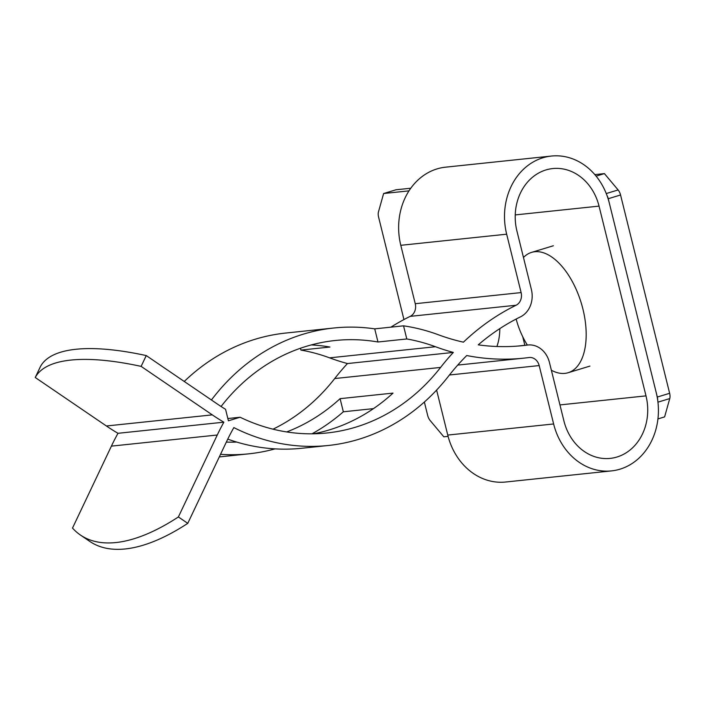 <?xml version="1.0" encoding="UTF-8"?>
<svg xmlns="http://www.w3.org/2000/svg" width="705" height="705" viewBox="0 0 705 705"><rect width="100%" height="100%" fill="white"/><g stroke="black" fill="none" stroke-linecap="round" stroke-linejoin="round"><path stroke-width="1.06" d="M551.372 370.24A62.886 32.827 -106.9 0 0 568.124 372.725A62.886 32.827 -106.9 0 0 586.137 337.492A62.886 32.827 -106.9 0 0 551.715 256.973A62.886 32.827 -106.9 0 0 531.552 252.39A62.886 32.827 -106.9 0 0 523.471 257.492M300.462 348.235L300.92 350.085A213.809 181.441 84 0 1 329.596 357.849A264.119 224.137 -96 0 0 347.459 363.551L453.333 352.43A264.119 224.137 84 0 0 440.59 367.428A213.809 181.441 -96 0 1 355.778 427.133A213.809 181.441 -96 0 1 326.935 432.976A213.809 181.441 -96 0 1 240.123 417.237L228.402 420.797L225.565 409.305A213.809 181.441 -96 0 1 217.413 404.062L146.252 355.576A228.755 70.632 -154.6 0 0 75.911 349.275A228.755 70.632 -154.6 0 0 40.379 366.697L35.25 377.501L106.411 425.987L212.284 414.875L141.123 366.38A228.755 70.632 -154.6 0 0 70.782 360.088A228.755 70.632 -154.6 0 0 35.25 377.501M146.252 355.576L141.123 366.38M220.524 454.328A226.384 192.112 84 0 0 248.839 453.826L222.375 456.602A226.384 192.112 -96 0 1 219.308 456.902M248.839 453.826A226.384 192.112 84 0 0 275.082 448.873M390.914 327.155A264.119 224.137 84 0 1 410.213 316.36A10.804 9.165 -96 0 0 415.245 303.705L400.793 245.314A62.886 53.368 84 0 1 445.542 167.173L551.416 156.052A62.886 53.368 84 0 1 609.296 202.996L656.258 392.755A62.886 53.368 -96 0 1 611.517 470.896A62.886 53.368 -96 0 1 553.628 423.961L539.175 365.569A10.804 9.165 84 0 0 529.235 357.505A10.804 9.165 84 0 0 529.032 357.532A264.119 224.137 -96 0 1 523.903 358.14A264.119 224.137 -96 0 1 466.736 355.54A251.544 213.465 84 0 0 448.591 376.082A226.384 192.112 -96 0 1 358.783 439.294A226.384 192.112 -96 0 1 328.248 445.489L301.775 448.265A226.384 192.112 -96 0 1 227.75 439.127M328.248 445.489A226.384 192.112 -96 0 1 233.84 427.591A213.809 181.441 84 0 0 226.657 441.409L187.768 523.348A228.755 98.259 124.3 0 1 125.323 548.948A228.755 98.259 124.3 0 1 89.799 541.422L80.414 535.024A228.755 98.259 124.3 0 1 72.509 528.071L111.399 446.133L217.272 435.011L178.383 516.95A228.755 98.259 124.3 0 1 115.937 542.55A228.755 98.259 124.3 0 1 80.414 535.024M286.679 431.936A213.809 181.441 84 0 0 340.092 398.66L393.029 393.099A213.809 181.441 -96 0 1 329.305 429.909A213.809 181.441 -96 0 1 313.637 433.795M347.459 363.551A264.119 224.137 84 0 0 334.716 378.55A213.809 181.441 -96 0 1 273.011 429.186M226.34 442.079A213.809 181.441 84 0 0 236.713 442.07M235.858 441.815A213.809 181.441 -96 0 1 234.236 442.132M221.07 406.494A213.809 181.441 -96 0 1 306.226 346.367A213.809 181.441 -96 0 1 335.069 340.515A213.809 181.441 -96 0 1 377.977 341.995L406.794 338.964A213.809 181.441 84 0 1 435.47 346.728A264.119 224.137 -96 0 0 453.333 352.43M211.429 399.991A226.384 192.112 -96 0 1 303.212 334.196A226.384 192.112 -96 0 1 333.756 328.01L285.71 333.051A226.384 192.112 84 0 0 255.175 339.246A226.384 192.112 84 0 0 184.252 381.467M333.756 328.01A226.384 192.112 -96 0 1 374.725 328.856L403.542 325.833L406.794 338.964M551.416 156.052A62.886 53.368 84 0 0 506.666 234.192L521.118 292.584A10.804 9.165 -96 0 1 516.086 305.239A264.119 224.137 84 0 0 463.423 342.172A251.544 213.465 -96 0 1 438.369 334.76A226.384 192.112 84 0 0 403.542 325.833M300.92 350.085L329.931 347.036A213.809 181.441 84 0 0 311.249 344.93M106.411 425.987A226.384 192.112 -96 0 0 117.991 433.302A226.384 192.112 84 0 0 111.399 446.133M117.991 433.302L223.864 422.18A226.384 192.112 -96 0 1 212.284 414.875M223.864 422.18A226.384 192.112 84 0 0 217.272 435.011M187.768 523.348L178.383 516.95M611.517 470.896L505.644 482.017A62.886 53.368 -96 0 1 447.754 435.073L436.615 390.076M646 395.875A50.311 42.697 -96 0 1 610.204 458.391A50.311 42.697 -96 0 1 563.894 420.841L549.442 362.449A23.38 19.837 84 0 0 527.922 345.001A23.38 19.837 84 0 0 527.472 345.053A251.544 213.465 -96 0 1 522.59 345.635A251.544 213.465 -96 0 1 478.246 344.851A251.544 213.465 84 0 1 520.493 316.853A23.38 19.837 -96 0 0 531.376 289.464L516.932 231.073A50.311 42.697 84 0 1 552.729 168.565A50.311 42.697 84 0 1 599.038 206.116L646 395.875L559.955 404.917M522.74 336.752L524.864 345.318M227.847 418.532L240.123 417.237M311.989 433.822A226.384 192.112 84 0 0 343.344 411.79L373.474 408.627M343.344 411.79L340.092 398.66M374.725 328.856L377.977 341.995M496.884 346.499A52.822 27.574 -106.9 0 0 499.827 328.609M669.635 393.293L657.316 397.038L608.239 198.722L620.559 194.977L669.635 393.293A7.543 3.939 73.1 0 1 669.75 398.572L664.612 416.893L657.941 418.92M448.089 436.36L443.824 436.809L430.112 420.471A7.543 3.939 -106.9 0 1 427.671 415.439L424.357 402.035M657.316 397.038A7.543 3.939 73.1 0 1 657.712 400.264M608.239 198.722A7.543 3.939 -106.9 0 0 607.005 195.479M408.997 190.861L383.617 193.522L378.479 211.844A7.543 3.939 73.1 0 0 378.594 217.122L403.947 319.568M383.617 193.522L395.937 189.786L410.786 188.226M596.113 176.127L604.405 173.606L594.844 174.611M620.559 194.977A7.543 3.939 -106.9 0 0 618.118 189.945L604.405 173.606M334.716 378.55L440.59 367.428M329.596 357.849L435.47 346.728M517.69 346.076L527.472 345.053M515.232 214.919L599.038 206.116M447.754 435.073L553.628 423.961M449.446 374.989L539.175 365.569M400.793 245.314L506.666 234.192M415.245 303.705L521.118 292.584M410.213 316.36L516.086 305.239M669.75 398.572L657.95 402.158M606.265 193.549L618.118 189.945M553.346 245.763L531.552 252.39M516.148 319.048A95.589 95.589 0 0 0 527.34 345.062M589.926 366.098L568.124 372.725M517.47 346.093L527.922 345.001M457.739 365.093L523.903 358.14"/></g></svg>
